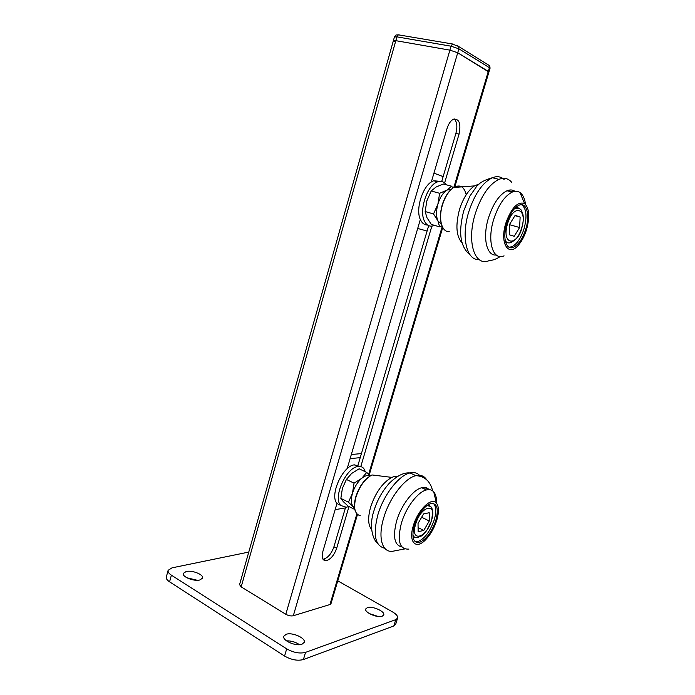 <?xml version="1.0" encoding="UTF-8"?>
<svg xmlns="http://www.w3.org/2000/svg" width="695" height="695" viewBox="0 0 695 695"><rect width="100%" height="100%" fill="white"/><g stroke="black" fill="none" stroke-linecap="round" stroke-linejoin="round"><path stroke-width="1.04" d="M186.842 577.762L197.276 580.273M186.243 571.49C192.289 569.961 204.061 574.739 202.566 578.144L199.778 579.995C193.792 581.619 181.777 576.754 183.332 573.375L186.243 571.49M369.419 613.616L378.158 616.474M367.342 607.647C372.259 605.71 385.386 611.53 383.727 614.945L382.224 616.196C377.376 618.229 364.024 612.312 365.752 608.933L367.342 607.647M286.479 640.86C291.231 640.729 295.575 642.015 299.502 644.699M286.175 634.3C292.239 631.964 306.104 638.158 304.184 642.38L301.978 644.23C296.001 646.697 281.849 640.39 283.855 636.203L286.175 634.3M248.775 552.073L171.986 567.858L168.129 570.317C167.73 571.855 168.824 573.471 171.396 575.173L286.688 648.852C293.481 652.657 299.762 653.83 305.531 652.37L395.768 619.653L397.583 618.116C398.027 616.23 396.367 614.18 392.597 611.947L337.77 580.838M171.396 575.173L169.58 581.837L284.576 656.054L286.688 648.852M305.531 652.37L303.411 659.546L393.839 625.943L395.768 619.653M395.707 624.214L393.839 625.943M303.411 659.546C297.634 661.049 291.353 659.885 284.576 656.054M169.58 581.837C167.009 580.125 165.931 578.483 166.34 576.92L168.086 570.473M394.291 41.596L393.37 40.744L395.82 40.666L393.37 40.744L239.566 584.625L241.182 586.893L285.81 614.284C288.495 615.744 290.996 616.23 293.316 615.744L329.969 604.528L330.985 603.686M490.018 68.353L489.402 67.658L488.298 71.376L488.924 72.054L457.727 52.759L488.298 71.376L453.844 187.381M285.81 614.284L451.038 46.191L396.897 36.861L395.82 40.666L449.891 50.136L457.727 52.759L449.891 50.136L395.82 40.666L241.182 586.893M431.343 181.994L447.033 128.558C448.623 123.571 450.847 120.426 453.722 119.114C459.326 118.81 461.098 123.814 459.039 134.135L455.885 133.414L441.707 181.491M428.676 225.649L357.586 466.597M345.571 507.333L333.93 546.783L336.667 548.268L348.994 506.542M455.885 133.414C457.579 126.716 457.032 121.894 454.252 118.949M322.975 559.206L323.375 559.18C327.91 557.894 331.428 553.767 333.93 546.783M420.345 219.455L347.144 468.769M336.997 503.319L322.888 551.387C321.42 557.512 322.497 560.622 326.111 560.709L323.375 559.18M360.792 466.597L431.856 226.127M444.6 183.002L459.039 134.135M336.667 548.268C334.147 555.262 330.629 559.414 326.111 560.709M507.819 242.772L505.751 242.694M521.641 204.73C526.506 208.517 527.288 216.597 523.978 228.976C520.859 238.342 516.776 244.275 511.728 246.777L509.053 247.229M525.681 229.454C522.562 238.828 518.479 244.77 513.44 247.281C506.056 250.756 502.19 237.577 506.811 223.147C509.93 213.765 513.97 207.805 518.957 205.26C526.714 201.567 530.285 215.372 525.681 229.454M505.925 222.852C511.537 207.623 517.749 201.202 524.569 203.583C529.364 208.144 530.016 216.857 526.506 229.732C524.664 235.579 522.206 240.435 519.122 244.292C508.836 257.993 499.175 243.65 505.925 222.852M504.066 255.856C492.911 261.016 486.743 241.226 493.745 219.22C498.437 204.999 504.596 195.964 512.198 192.107C515.143 190.89 517.732 191.038 519.973 192.541C522.909 194.661 524.768 198.614 525.55 204.408M496.247 254.987C486.604 256.333 482.287 237.499 488.516 217.761C493.198 203.592 499.349 194.591 506.985 190.76C510.026 189.526 512.693 189.718 514.995 191.342M462.288 243.068C456.276 236.76 455.329 225.632 459.447 209.699C463.052 198.37 468.056 190.439 474.459 185.904L479.437 183.88M516.324 206.91L518.131 207.909M520.129 217.075L519.608 227.517L514.213 236.3L509.235 234.736L509.687 224.198L515.186 215.32L520.129 217.075L514.969 215.667M509.661 224.737L519.608 227.517M441.959 225.945L439.588 226.848L437.928 220.845L433.532 213.947L437.928 204.009C436.06 210.82 436.06 216.423 437.928 220.845L441.394 224.424M437.928 204.009L439.631 193.288L447.033 190.083C443.097 192.637 440.057 197.276 437.928 204.009M451.455 189.101L447.033 190.083L451.646 186.208L452.897 187.989M451.646 186.208L443.254 183.984L435.93 187.111L431.195 191.003L426.834 200.916L425.158 211.541L426.939 217.657L431.317 224.424L439.588 226.848M431.195 191.003L439.631 193.288M425.158 211.541L433.532 213.947M439.883 181.352L433.776 180.77C423.316 183.619 414.707 209.595 420.666 220.159C422.334 223.442 424.636 225.067 427.555 225.024M446.103 184.74C443.957 181.664 441.16 180.691 437.702 181.812C427.277 184.679 418.633 210.724 424.549 221.297C426.695 225.423 429.701 226.917 433.576 225.762L434.566 225.371M414.594 537.157L412.969 536.87M433.333 503.389C436.269 506.238 436.556 511.755 434.21 519.938C430.023 531.718 424.506 538.964 417.669 541.692L415.193 541.726M435.756 520.694C431.56 532.483 426.052 539.746 419.215 542.482C413.03 542.917 411.414 537.2 414.385 525.351C418.599 513.518 424.072 506.238 430.813 503.484C437.181 503.05 438.832 508.792 435.756 520.694M413.377 525.568C417.895 509.843 431.665 496.664 436.382 503.015C438.979 506.447 439.084 512.267 436.695 520.494C434.106 528.435 430.327 534.95 425.34 540.032C415.653 550.075 408.139 541.779 413.377 525.568M408.929 549.093C399.495 549.684 396.993 540.997 401.423 523.04C406.019 507.359 417.93 491.808 426.426 489.949C429.484 489.193 431.916 489.836 433.732 491.878C435.774 494.301 436.721 498.098 436.573 503.241M401.84 546.922C394.326 545.236 392.623 536.488 396.715 520.668C401.284 505.03 413.212 489.558 421.743 487.734C424.784 486.995 427.216 487.629 429.05 489.636M371.643 529.72C368.037 525.203 367.707 517.627 370.644 507.011C375.604 492.416 382.676 482.547 391.841 477.387L394.673 476.388L397.87 476.231M428.268 504.596L429.493 505.708M429.215 512.754L429.267 521.007L423.785 530.424L418.147 531.718L418.034 523.431L423.62 513.883L429.215 512.754M421.648 517.254L429.267 521.007M418.086 527.574L423.785 530.424M354.606 508.297L348.43 502.207L352.461 493.32C350.767 499.531 351.036 503.997 353.269 506.716L354.528 507.671M352.461 493.32L354.05 483.181L361.661 478.377C357.508 482.087 354.441 487.065 352.461 493.32M369.966 475.979C367.664 474.92 364.901 475.719 361.661 478.377L366.743 472.444L370.227 475.823M366.743 472.444L359.141 468.795L351.609 473.486L346.405 479.428L342.409 488.298L340.845 498.358L343.313 501.651L348.117 506.099L354.832 509.522M346.405 479.428L354.05 483.181M340.845 498.358L348.43 502.207M359.897 466.441L354.311 464.842C342.305 465.963 328.952 496.543 337.379 503.753L340.767 505.482M365.448 471.827L363.772 468.508C362.295 466.779 360.323 466.119 357.864 466.545C345.893 467.692 332.514 498.358 340.897 505.552L346.318 507.246L348.864 506.481M427.086 231.044L417.704 228.455M433.941 173.142L443.141 176.626M350.124 458.622L360.227 457.649M351.331 454.513L361.426 453.6M345.398 507.915L335.138 509.652M442.22 226.535L368.663 474.242M356.882 513.892L329.969 604.528M457.249 45.436L458.717 46.522L452.506 44.08L451.038 46.191L458.874 48.815L458.717 46.522L489.245 65.486L489.402 67.658L458.874 48.815L293.316 615.744M454.825 186.833L490.027 68.327C489.975 66.399 489.714 65.452 489.245 65.486L488.142 64.8M399.234 34.88L398.357 34.828L396.897 36.861L394.439 36.948L393.379 40.71M394.439 36.948C396.489 34.168 395.229 35.263 398.357 34.828L453.34 44.124M466.215 194.739C464.164 186.538 459.994 184.123 453.687 187.485C448.822 190.856 445.061 196.737 442.411 205.138C438.128 218.951 441.82 232.46 449.222 231.583M454.521 187.415L459.769 187.016M504.075 179.44C500.843 176.513 496.951 175.939 492.399 177.729C482.521 182.568 474.624 193.992 468.717 212.01C460.889 237.065 466.719 260.86 479.046 259.513M500.183 256.516C496.786 258.931 493.085 260.304 489.089 260.642C474.755 267.036 466.38 241.973 475.241 213.825C481.192 195.738 489.08 184.253 498.923 179.371C504.092 177.347 508.358 178.337 511.72 182.351M514.204 191.472L507.541 190.908M520.19 209.238C518.861 207.762 517.202 207.423 515.221 208.222L514.648 208.491M521.563 228.168C528.104 208.543 513.683 202.931 507.637 223.521C501.165 243.876 515.925 248.019 521.563 228.168M505.195 240.505C506.568 242.746 508.427 243.432 510.764 242.546C516.646 239.601 520.303 234.832 521.736 228.238C523.266 223.052 523.674 218.456 522.944 214.425C521.128 210.776 522.518 208.248 515.221 208.222L514.969 208.153M355.605 511.824C353.964 508.054 354.042 502.998 355.84 496.664C359.367 485.961 364.753 478.725 371.99 474.954C364.997 478.768 359.671 486.083 356.014 496.908C353.26 507.915 354.693 514.196 360.314 515.742M372.563 475.024L378.262 475.719M420.475 476.457C418.016 473.104 414.55 471.931 410.059 472.939C399.008 475.18 383.657 494.744 377.898 514.682C372.807 534.655 375.074 545.844 384.674 548.242M404.638 548.937L393.787 551.048C382.511 553.854 377.342 538.33 383.779 517.653C389.582 497.646 404.916 477.96 415.914 475.667C420.762 474.555 424.402 476.005 426.817 480.019M428.346 489.645C426.739 488.081 424.688 487.516 422.195 487.942M432.116 510.243C431.543 506.533 429.788 504.978 426.86 505.586L426.791 505.604M431.473 520.529C437.581 502.233 421.205 505.169 415.714 523.926C409.72 542.734 426.374 538.555 431.473 520.529M412.83 535.037C413.76 537.105 415.28 537.904 417.408 537.443C424.445 535.454 423.516 533.795 426.713 530.589L431.708 520.39L432.733 510.695C431.274 508.045 433.107 506.594 426.86 505.586L426.826 505.578M397.583 618.116L395.663 624.379M442.741 227.508L369.262 474.833M357.482 514.491L330.959 603.755M474.459 185.904L453.687 187.485C448.57 190.89 444.731 196.755 442.168 205.077C439.561 214.755 439.822 222.339 442.95 227.847M513.44 247.281L511.728 246.777M524.569 203.583L519.973 192.541M512.198 192.107L506.985 190.76M478.395 184.827L477.135 184.505M470.263 255.135C458.743 245.656 458.987 229.567 463.747 210.75L469.794 196.259L475.901 187.433C478.594 183.254 484.094 180.014 492.399 177.729L498.923 179.371M433.776 180.77L437.702 181.812M419.215 542.482L417.669 541.692M436.382 503.015L433.732 491.878M426.426 489.949L421.743 487.734M396.35 477.178L394.673 476.388M371.99 474.954L391.841 477.387M377.533 543.221C372.398 539.337 368.915 525.177 373.945 510.773C377.124 500.391 382.215 491.252 389.2 483.364C396.888 475.78 403.847 472.305 410.059 472.939L415.914 475.667C424.706 476.136 430.292 481.209 432.655 490.878M354.311 464.842L357.864 466.545"/></g></svg>
